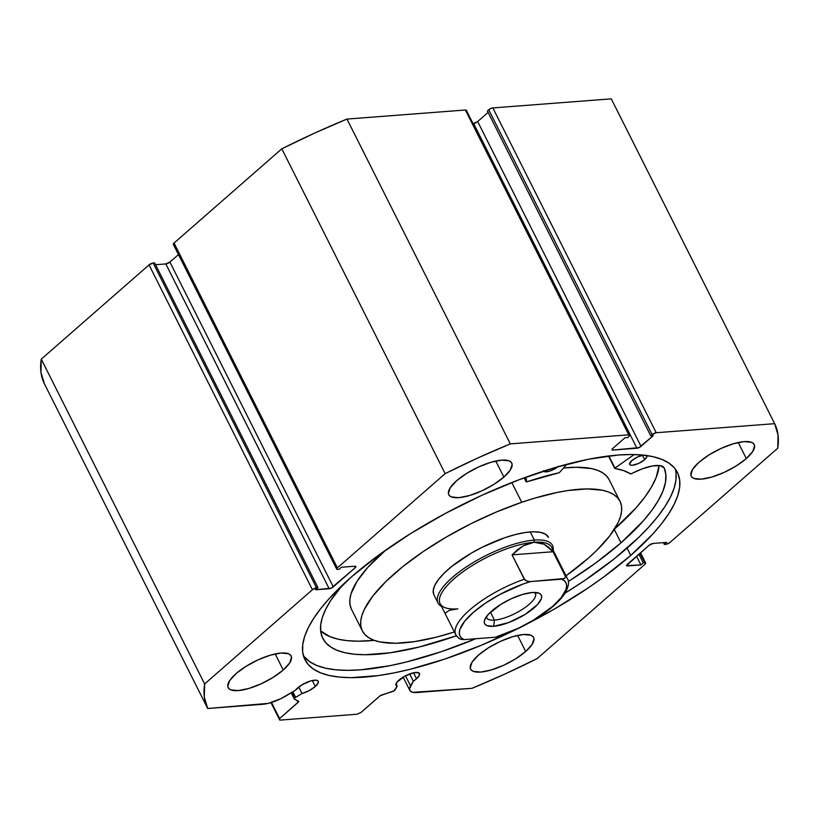 <?xml version="1.0" encoding="UTF-8"?>
<svg xmlns="http://www.w3.org/2000/svg" width="819" height="819" viewBox="0 0 819 819"><rect width="100%" height="100%" fill="white"/><g stroke="black" fill="none" stroke-linecap="round" stroke-linejoin="round"><path stroke-width="1.23" d="M295.649 697.358L292.854 691.809L295.649 697.358A2.559 0.839 153.3 0 0 294.83 697.952A2.559 0.839 -26.7 0 1 295.649 697.358L302.006 693.529L295.649 697.358M466.339 110.391L465.397 110.012L628.757 434.828A3.204 1.044 -26.7 0 1 629.668 435.094A3.204 1.044 -26.7 0 1 628.951 436.363L627.589 437.561L625.01 437.755L612.714 448.515A3.204 1.044 -26.7 0 0 611.998 449.795L611.988 449.774A3.204 1.044 -26.7 0 0 612.899 450.061L612.325 448.904L612.899 450.061L636.936 448.218L473.566 123.413L472.932 123.454L473.566 123.413A3.204 1.044 153.3 0 0 477.672 121.54L473.566 123.413L636.936 448.218A3.204 1.044 -26.7 0 0 641.031 446.355L477.672 121.54L488.114 112.408L477.672 121.54L641.031 446.355L653.327 435.595L650.757 435.79L487.387 110.975L650.757 435.79L652.119 434.602L488.759 109.787L487.387 110.975L488.759 109.787A3.204 1.044 153.3 0 1 492.854 107.913L656.224 432.729L492.854 107.913L490.765 108.528L488.759 109.787L652.119 434.602A3.204 1.044 -26.7 0 1 656.224 432.729L774.661 423.679L611.291 98.864L492.854 107.913L611.291 98.864L774.661 423.679A317.24 103.286 -26.7 0 1 777.733 448.218L669.962 542.465A3.204 1.044 -26.7 0 1 665.857 544.328L664.363 544.451L663.451 542.649L664.363 544.451L666.697 542.393L653.183 543.427A3.204 1.044 -26.7 0 0 649.088 545.3L627.221 564.424A3.204 1.044 -26.7 0 0 626.504 565.704A3.204 1.044 -26.7 0 0 627.415 565.97L626.832 564.813L627.415 565.97L640.929 564.936L636.568 556.255L640.929 564.936L643.273 562.888L638.902 554.207L643.273 562.888L644.778 562.766L639.987 553.255L644.778 562.766A3.204 1.044 -26.7 0 1 645.689 563.042A3.204 1.044 -26.7 0 1 644.962 564.311L537.192 658.558A317.24 103.286 -26.7 0 1 472.041 688.308L417.014 692.516A25.328 8.251 -26.7 0 1 409.817 690.397A25.328 8.251 -26.7 0 1 410.554 685.892L413.288 681.203L409.643 673.955L413.288 681.203A13.135 4.279 -26.7 0 0 416.554 678.777L419.523 674.999L418.519 672.716L413.892 672.706L404.893 676.115L396.959 682.186L396.048 685.411L397.225 686.25L396.017 683.845L397.225 686.25L395.178 689.762A2.559 0.839 -26.7 0 1 392.27 691.635L382.053 694.85A2.559 0.839 -26.7 0 0 379.647 696.16L361.118 712.366L357.023 714.24L279.781 720.136L271.468 702.446L279.586 718.591L298.116 702.395A2.559 0.839 -26.7 0 0 298.689 701.371A2.559 0.839 -26.7 0 0 298.536 701.228L294.41 699.109A2.559 0.839 -26.7 0 1 294.256 698.976A2.559 0.839 -26.7 0 1 294.83 697.952L292.004 692.321L294.83 697.952L294.246 698.935L298.689 701.678L279.586 718.591L279.781 720.136L357.023 714.24L361.118 712.366L380.149 695.771L394.041 690.796L397.225 686.25A13.135 4.279 -26.7 0 1 396.017 685.349A13.135 4.279 -26.7 0 1 398.966 680.118A13.135 4.279 -26.7 0 1 411.138 673.433A13.135 4.279 -26.7 0 1 419.492 673.546A13.135 4.279 -26.7 0 1 416.554 678.777L413.544 672.778L416.554 678.777L413.288 681.203L409.52 688.892L410.319 691.093L412.889 692.331L472.041 688.308L504.709 674.129L537.192 658.558L644.962 564.311L645.72 563.155L644.778 562.766L643.273 562.888L640.929 564.936L626.463 565.581L649.088 545.3L653.183 543.427L666.697 542.393L664.363 544.451L666.83 544.144L669.962 542.465L777.733 448.218L778.05 435.094L774.661 423.679L656.224 432.729L652.119 434.602L650.757 435.79L653.327 435.595L639.025 447.604L612.899 450.061L611.957 449.672L612.714 448.515L625.01 437.755L627.589 437.561L629.535 435.728L628.757 434.828L510.319 443.878L477.661 458.046L445.167 473.617L337.397 567.864L336.64 569.031L337.592 569.41L339.097 569.297L341.431 567.25L354.955 566.216L355.896 566.594L355.149 567.762L331.265 588.134L315.663 589.782L318.007 587.735L316.503 587.847L312.408 589.721L204.637 683.967L204.31 697.082L207.709 708.507L268.1 703.398L280.743 698.73L295.505 690.202A13.135 4.279 -26.7 0 1 297.717 687.847A13.135 4.279 -26.7 0 1 309.889 681.173A13.135 4.279 -26.7 0 1 318.253 681.275A13.135 4.279 -26.7 0 1 315.305 686.506L312.295 680.517L315.305 686.506L309.132 690.642L302.006 693.529L298.73 687.018L302.006 693.529A13.135 4.279 -26.7 0 0 315.305 686.506L318.274 682.729L318.059 680.988L316.083 680.179L310.544 680.968L301.453 685.124L295.505 690.202L287.019 695.331A25.328 8.251 -26.7 0 1 262.735 704.299L207.709 708.507A317.24 103.286 -26.7 0 1 204.637 683.967L41.267 359.152L40.95 372.266L44.339 383.691L207.709 708.507L44.339 383.691A317.24 103.286 153.3 0 1 41.267 359.152L149.038 264.906L41.267 359.152L204.637 683.967L312.408 589.721A3.204 1.044 -26.7 0 1 316.503 587.847L153.143 263.032L149.038 264.906L312.408 589.721L149.038 264.906A3.204 1.044 153.3 0 1 153.143 263.032L154.637 262.919L153.143 263.032L316.503 587.847L318.007 587.735L154.637 262.919L318.007 587.735L315.663 589.782L329.177 588.748L165.817 263.933L155.549 264.721L165.817 263.933L329.177 588.748A3.204 1.044 -26.7 0 0 333.282 586.875L169.912 262.07L165.817 263.933A3.204 1.044 153.3 0 0 169.912 262.07L178.47 254.586L169.912 262.07L333.282 586.875L355.149 567.762L354.392 566.257L355.149 567.762A3.204 1.044 -26.7 0 0 355.866 566.482L355.856 566.461M676.003 472.706L675.962 480.088L674.109 488.216L670.464 497.02L665.048 506.429L657.933 516.339L649.17 526.658L638.851 537.284L613.953 559.06L584.203 580.814L565.008 593.191A208.446 67.864 153.3 0 0 627.078 548.116L630.753 555.425L652.845 533.968L661.609 523.648L668.724 513.738L674.139 504.33L677.784 495.526L679.637 487.397L679.678 480.016L677.897 473.474L674.324 467.823L668.98 463.114L661.926 459.408L653.224 456.715L642.966 455.088L631.254 454.525L618.181 455.026L588.513 459.244L555.108 467.567L519.236 479.668L482.299 495.096L445.69 513.257L410.841 533.445L379.074 554.883L351.617 576.75A208.446 67.864 -26.7 0 0 304.965 659.745A208.446 67.864 -26.7 0 0 515.601 629.729L481.552 645.177L444.973 659.008L410.165 669.277L393.847 672.931L378.47 675.573L351.116 677.661L339.394 677.098L329.136 675.46L320.434 672.778L313.39 669.062L308.046 664.352L304.473 658.701L302.692 652.159L302.723 644.788L304.576 636.66L308.231 627.845L313.636 618.437L320.761 608.537L329.514 598.218L351.617 576.75A208.446 67.864 -26.7 0 1 544.778 470.741A208.446 67.864 -26.7 0 1 677.405 472.43A208.446 67.864 -26.7 0 1 630.753 555.425L627.078 548.116A208.446 67.864 153.3 0 0 675.225 468.949M746.314 458.568L738.236 442.495L746.314 458.568L736.301 465.888L724.221 472.368L711.906 477.027L701.238 479.146L693.836 478.409L691.748 476.986L690.837 474.918L692.69 469.215L699.109 462.172A35.248 11.476 -26.7 0 1 731.776 444.246A35.248 11.476 -26.7 0 1 754.207 444.533A35.248 11.476 -26.7 0 1 746.314 458.568A35.248 11.476 -26.7 0 1 713.646 476.494A35.248 11.476 -26.7 0 1 691.226 476.208A35.248 11.476 -26.7 0 1 699.109 462.172L709.131 454.842L721.211 448.362L733.527 443.703L744.195 441.584L751.586 442.321L753.685 443.755L754.586 445.812L752.733 451.515L746.314 458.568M503.869 477.088L495.782 461.015L503.869 477.088L493.857 484.408L481.767 490.898L469.461 495.546L458.794 497.665L451.392 496.928L449.293 495.505L448.392 493.447L450.245 487.745L456.664 480.692A35.248 11.476 -26.7 0 1 489.332 462.766A35.248 11.476 -26.7 0 1 511.752 463.052A35.248 11.476 -26.7 0 1 503.869 477.088A35.248 11.476 -26.7 0 1 471.201 495.014A35.248 11.476 -26.7 0 1 448.771 494.727A35.248 11.476 -26.7 0 1 456.664 480.692L466.676 473.372L478.767 466.881L491.072 462.233L501.74 460.114L509.142 460.851L511.23 462.274L512.141 464.332L510.288 470.034L503.869 477.088M525.696 651.484L517.618 635.421L525.696 651.484L515.683 658.814L503.603 665.294L491.287 669.952L480.62 672.071L473.228 671.334L471.13 669.911L470.229 667.843L472.072 662.141L478.501 655.098A35.248 11.476 -26.7 0 1 511.158 637.172A35.248 11.476 -26.7 0 1 533.589 637.448A35.248 11.476 -26.7 0 1 525.696 651.484A35.248 11.476 -26.7 0 1 493.038 669.41A35.248 11.476 -26.7 0 1 470.608 669.133A35.248 11.476 -26.7 0 1 478.501 655.098L488.513 647.768L500.593 641.287L512.909 636.629L523.576 634.51L530.968 635.247L533.067 636.67L533.968 638.738L532.125 644.44L525.696 651.484M283.251 670.014L275.174 653.941L283.251 670.014L273.239 677.333L261.148 683.814L248.843 688.472L238.175 690.591L230.774 689.854L228.685 688.431L227.774 686.373L229.627 680.671L236.046 673.617A35.248 11.476 -26.7 0 1 268.714 655.691A35.248 11.476 -26.7 0 1 291.144 655.978A35.248 11.476 -26.7 0 1 283.251 670.014A35.248 11.476 -26.7 0 1 250.583 687.94A35.248 11.476 -26.7 0 1 228.163 687.653A35.248 11.476 -26.7 0 1 236.046 673.617L246.069 666.297L258.149 659.807L270.465 655.149L281.122 653.03L288.523 653.777L290.622 655.2L291.523 657.258L289.67 662.96L283.251 670.014M629.668 435.094L466.308 110.278A3.204 1.044 153.3 0 0 465.397 110.012L628.757 434.828L510.319 443.878L346.959 119.062L465.397 110.012L346.959 119.062L314.291 133.231L281.808 148.812L174.037 243.048L173.28 244.216L174.222 244.594M630.753 555.425L603.296 577.303L587.878 588.124L554.402 609.039L527.712 623.638A208.446 67.864 -26.7 0 0 630.753 555.425M445.167 473.617L337.397 567.864L174.037 243.048L281.808 148.812L445.167 473.617A317.24 103.286 -26.7 0 1 510.319 443.878L346.959 119.062A317.24 103.286 153.3 0 0 281.808 148.812L445.167 473.617M279.781 720.136L270.966 702.61L279.781 720.136M298.116 702.395L297.184 700.532L298.116 702.395M336.681 569.144L173.311 244.328A3.204 1.044 153.3 0 1 174.037 243.048L337.397 567.864A3.204 1.044 -26.7 0 0 336.681 569.144A3.204 1.044 -26.7 0 0 337.592 569.41L339.097 569.297L341.431 567.25L354.955 566.216A3.204 1.044 -26.7 0 1 355.866 566.482M303.46 655.927A208.446 67.864 153.3 0 0 475.808 638.728L441.298 651.699L406.49 661.967L390.172 665.632L360.503 669.84L347.44 670.351L335.718 669.788L325.46 668.15L316.758 665.468L309.715 661.752L303.46 655.927M410.554 685.892L405.477 675.808L410.554 685.892M445.669 612.919L449.385 610.298L457.872 608.855A62.49 20.342 -26.7 0 1 446.683 608.179A62.49 20.342 -26.7 0 1 460.677 573.433A62.49 20.342 -26.7 0 1 534.019 542.27L534.316 540.069A64.087 20.864 153.3 0 0 462.059 569.85A64.087 20.864 153.3 0 0 441.523 606.429A64.087 20.864 -26.7 0 1 438.011 603.009L433.927 594.891A64.087 20.864 -26.7 0 1 504.76 537.735L482.145 547.276L471.14 553.234L451.832 566.39L444.267 573.075L438.513 579.494L434.776 585.39L433.21 590.56L433.875 594.778M362.356 630.886A144.195 46.949 -26.7 0 0 454.371 631.961L436.455 637.141L414.383 641.656L395.27 643.273L379.832 641.922L373.689 640.141L368.683 637.653L364.854 634.469L362.233 630.63L360.862 626.177L360.749 621.14L361.885 615.571L364.271 609.531L372.665 596.242L385.626 581.807L402.631 566.758L423.044 551.689L446.079 537.172L470.843 523.771L496.396 511.988L521.734 502.293A144.195 46.949 -26.7 0 1 620.003 501.3A144.195 46.949 -26.7 0 1 566.021 575.808L588.707 557.862L596.744 550.378L609.694 535.933L618.099 522.655L620.474 516.615L621.621 511.046L621.498 506.009L620.126 501.545L617.516 497.706L613.687 494.533L608.671 492.045L602.528 490.264L587.1 488.912L567.976 490.53L557.268 492.434L534.029 498.341L521.734 502.293L511.803 482.545L521.734 502.293A144.195 46.949 -26.7 0 0 362.356 630.886L351.464 609.223A144.195 46.949 153.3 0 1 385.688 550.133L367.711 567.485L356.982 581.408L350.993 593.918L349.856 599.488L349.969 604.524L351.351 608.978M620.003 501.3L609.111 479.647A144.195 46.949 153.3 0 0 563.677 468.018L576.207 467.26L591.635 468.611L597.778 470.382L602.794 472.88L606.623 476.054L609.234 479.893M548.495 537.407L545.628 534.285L540.673 532.391L533.814 531.787L525.317 532.504L515.509 534.51L504.76 537.735A64.087 20.864 -26.7 0 1 548.433 537.295M494.461 620.126A27.242 8.866 153.3 0 0 524.242 608.107A27.242 8.866 153.3 0 0 534.643 592.424A27.242 8.866 -26.7 0 1 535.391 593.376A27.242 8.866 -26.7 0 1 522.819 609.07A27.242 8.866 -26.7 0 1 494.461 620.126L490.458 612.162L494.461 620.126A27.242 8.866 -26.7 0 1 486.721 617.843A27.242 8.866 -26.7 0 1 486.414 616.676A27.242 8.866 153.3 0 0 494.461 620.126L493.632 626.3L494.461 620.126M532.289 592.495A31.726 10.33 -26.7 0 1 537.97 592.843A31.726 10.33 -26.7 0 1 530.866 610.483A31.726 10.33 -26.7 0 1 493.632 626.3L508.691 622.553L525.194 614.373L537.571 604.514L541.359 598.658L541.656 596.304L540.837 594.44L538.953 593.161L532.289 592.495L522.696 594.399L511.609 598.597L500.737 604.432L488.359 614.291L484.561 620.137L484.275 622.501L485.094 624.354L486.977 625.634L493.632 626.3A31.726 10.33 -26.7 0 1 484.756 619.604A31.726 10.33 -26.7 0 1 503.89 602.549A31.726 10.33 -26.7 0 1 532.289 592.495M438.011 603.009A64.087 20.864 -26.7 0 1 467.588 566.072A64.087 20.864 -26.7 0 1 534.316 540.069L530.231 531.941L534.316 540.069A64.087 20.864 -26.7 0 1 552.518 545.413A64.087 20.864 -26.7 0 1 553.173 550.276A64.087 20.864 153.3 0 0 534.316 540.069L534.019 542.27A62.49 20.342 -26.7 0 1 552.508 551.085M544.236 544.266L553.04 551.74L565.284 576.105A62.49 20.342 -26.7 0 1 567.424 578.613L551.771 547.491A62.49 20.342 153.3 0 0 534.019 542.27L544.236 544.266L548.853 547.338L553.04 551.74L565.284 576.105L565.305 577.641L564.404 578.511L530.497 581.572L527.456 581.326L524.948 580.067L512.049 554.872L523.054 545.884L534.019 542.27A62.49 20.342 153.3 0 0 468.959 567.639A62.49 20.342 153.3 0 0 440.12 603.644L455.784 634.766A62.49 20.342 -26.7 0 1 524.293 579.238L512.049 554.872L553.04 551.74L512.049 554.872L517.506 549.733L523.054 545.884L528.583 543.386L534.019 542.27L539.26 542.567L544.236 544.266M457.913 637.284A62.49 20.342 -26.7 0 1 455.784 634.766L458.947 638.431M567.639 579.094A62.49 20.342 153.3 0 0 565.284 576.105L565.305 577.641L564.404 578.511L561.814 579.176A59.285 19.298 -26.7 0 1 552.661 606.367A59.285 19.298 -26.7 0 1 495.434 637.223L464.117 639.619L461.066 639.373L458.568 638.114L461.066 639.373L464.117 639.619L461.404 637.899L459.787 635.564L459.305 632.688L459.95 629.309L464.568 621.375L473.269 612.428L485.319 603.234L499.692 594.553L522.952 584.08L530.497 581.572L561.814 579.176L564.516 580.906L566.134 583.23L566.625 586.107L565.98 589.485L561.363 597.42L552.661 606.367L533.64 620.024L518.55 628.163L495.434 637.223L464.117 639.619A59.285 19.298 -26.7 0 1 473.269 612.428A59.285 19.298 -26.7 0 1 530.497 581.572L527.456 581.326L524.293 579.238A62.49 20.342 153.3 0 0 455.559 634.295M458.568 638.114L459.398 638.718M526.156 481.889L526.586 481.889A169.195 55.088 -26.7 0 1 559.295 472.696L566.871 464.281L559.295 472.696L526.392 481.93L526.422 479.535L525.225 477.446A29.494 9.603 -26.7 0 1 526.105 478.531A29.494 9.603 -26.7 0 1 526.156 481.818L524.129 477.846M644.103 455.006L637.837 456.859L631.818 460.626A9.613 3.133 -26.7 0 1 643.253 455.108M646.621 455.518A9.613 3.133 -26.7 0 1 646.836 455.814A9.613 3.133 -26.7 0 1 644.686 459.643L642.485 455.262L644.686 459.643L646.856 456.879L646.13 455.21M621.007 542.833A190.817 62.121 -26.7 0 1 568.345 581.51L595.874 562.858L621.007 542.833L614.27 529.453L621.007 542.833L643.365 520.812L651.863 510.309L658.435 500.327L662.991 490.98L665.478 482.381L665.878 474.641L664.178 467.844A190.817 62.121 -26.7 0 1 621.007 542.833M456.367 635.79A190.817 62.121 -26.7 0 1 322.778 638.329A190.817 62.121 -26.7 0 1 342.803 584.756L330.712 600.522L325.767 609.131L322.42 617.198L320.731 624.641L320.7 631.388L322.328 637.377L325.593 642.546L330.487 646.856L336.947 650.255L344.901 652.712L354.299 654.217L365.018 654.729L390.069 652.815L419.082 647.051L456.367 635.79M320.638 630.927A190.817 62.121 153.3 0 0 374.303 640.366L358.22 641.195L347.491 640.683L338.093 639.178L330.139 636.721L320.638 630.927M608.865 455.958L614.956 468.058L634.162 454.555L614.956 468.058L608.865 455.958M614.588 528.961A190.817 62.121 153.3 0 0 659.1 465.499L656.183 477.446L651.627 486.793L645.055 496.775L636.558 507.278L614.199 529.299M614.7 468.396L614.793 468.448A169.195 55.088 -26.7 0 1 630.712 473.935L631.398 473.771A29.494 9.603 -26.7 0 1 664.158 467.854L660.114 465.622L652.385 465.97L642.26 468.847L630.712 473.935L623.658 470.618L614.711 468.407L608.466 456.009M631.818 460.626L629.555 464.097L630.374 465.049L632.391 465.253L638.656 463.411L644.686 459.643A9.613 3.133 -26.7 0 1 635.779 464.527A9.613 3.133 -26.7 0 1 629.657 464.455A9.613 3.133 -26.7 0 1 631.818 460.626M543.499 470.679L545.188 471.826L549.242 471.253L554.289 469.144L558.63 466.216M558.026 466.717A9.613 3.133 -26.7 0 1 549.436 471.191A9.613 3.133 -26.7 0 1 543.642 471.109M608.527 455.999L614.711 468.294M645.679 563.022L640.53 552.784M403.132 677.118L409.807 690.386M294.256 698.965L291.165 692.823M497.194 636.906C517.69 630.067 535.759 620.362 551.402 607.78C557.79 602.477 562.458 597.389 565.427 592.516C568.734 586.312 569.4 581.685 567.424 578.613"/></g></svg>
